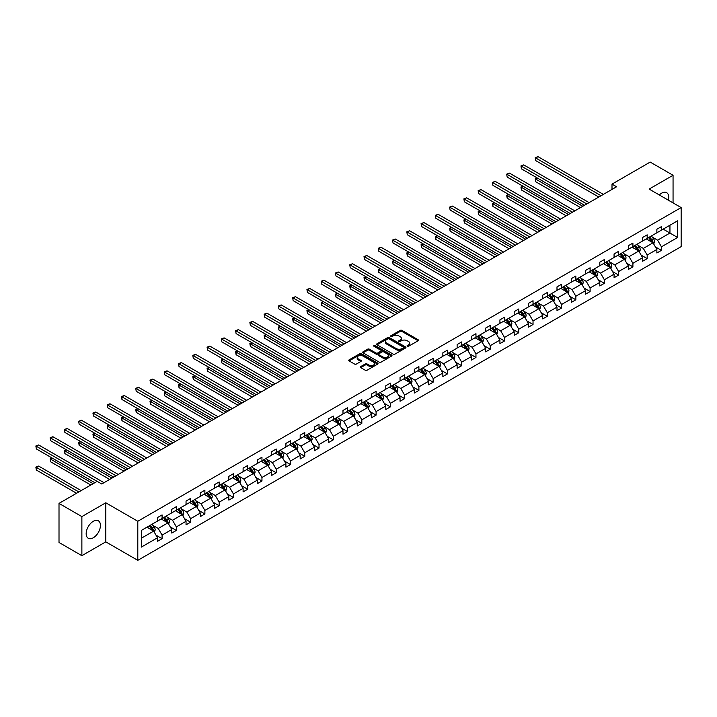 <?xml version="1.0" encoding="UTF-8"?>
<svg xmlns="http://www.w3.org/2000/svg" width="717" height="717" viewBox="0 0 717 717"><rect width="100%" height="100%" fill="white"/><g stroke="black" fill="none" stroke-linecap="round" stroke-linejoin="round"><path stroke-width="1.08" d="M407.301 346.266A0.887 0.511 0 0 0 408.565 346.266L418.101 340.763A1.273 0.735 0 0 0 418.468 340.243A1.273 0.735 0 0 0 418.101 339.724L401.941 330.394A1.273 0.735 0 0 0 400.149 330.394L390.604 335.906A0.887 0.511 0 0 0 391.867 336.632L393.095 335.915A4.06 2.348 0 0 1 398.84 335.915L400.194 336.694A4.06 2.348 0 0 1 401.377 338.352A4.06 2.348 0 0 1 400.194 340.01L398.957 340.727A0.887 0.511 0 0 0 400.211 341.453L401.448 340.736A4.06 2.348 0 0 1 407.193 340.736L408.538 341.516A4.06 2.348 0 0 1 409.73 343.174A4.06 2.348 0 0 1 408.538 344.832L407.301 345.54A0.887 0.511 0 0 0 407.301 346.266L407.301 345.54M93.3 537.768A10.092 5.826 120 0 0 99.896 528.877A10.092 5.826 120 0 0 98.346 520.793A10.092 5.826 120 0 0 93.3 521.295A10.092 5.826 120 0 0 86.712 530.186A10.092 5.826 120 0 0 88.263 538.27A10.092 5.826 120 0 0 93.3 537.768M668.369 200.195A10.092 5.826 120 0 0 666.667 192.676A10.092 5.826 120 0 0 661.621 193.178A10.092 5.826 120 0 0 659.308 194.961M360.732 366.575A1.273 0.735 0 0 0 360.364 367.095A1.273 0.735 0 0 0 360.732 367.615L365.267 370.232A1.273 0.735 0 0 0 367.068 370.232L377.662 364.111A1.273 0.735 0 0 0 378.029 363.591A1.273 0.735 0 0 0 377.662 363.08L361.502 353.75A1.273 0.735 0 0 0 359.701 353.75L349.107 359.862A1.273 0.735 0 0 0 348.74 360.382A1.273 0.735 0 0 0 349.107 360.902L354.583 364.057A1.273 0.735 0 0 0 356.385 364.057L360.911 361.44A1.273 0.735 0 0 0 361.287 360.929A1.273 0.735 0 0 0 360.911 360.409L358.195 358.841A3.397 1.963 0 0 1 357.2 357.451A3.397 1.963 0 0 1 359.298 355.641A3.397 1.963 0 0 1 362.999 356.062L373.638 362.21A3.397 1.963 0 0 1 374.632 363.591A3.397 1.963 0 0 1 372.535 365.401A3.397 1.963 0 0 1 368.834 364.98L367.068 363.958A1.273 0.735 0 0 0 365.267 363.958L360.732 366.575L360.732 367.615M105.784 502.787L81.872 516.598L59.009 503.397L59.009 542.473L81.872 555.675L105.784 541.864L137.798 560.344L137.798 521.268L105.784 502.787L105.784 541.864M673.057 202.893L673.057 175.28L649.136 189.091L681.15 207.571L137.798 521.268M673.057 175.28L650.194 162.078L612.004 184.126L612.004 189.405M59.009 503.397L97.189 481.349L101.76 483.993L616.584 186.761L612.004 184.126M393.185 354.108A1.273 0.735 0 0 0 394.986 354.108L405.58 347.996A1.273 0.735 0 0 0 405.947 347.476A1.273 0.735 0 0 0 405.58 346.956L389.421 337.626A1.273 0.735 0 0 0 387.619 337.626L377.025 343.748A1.273 0.735 0 0 0 376.658 344.259A1.273 0.735 0 0 0 377.025 344.778L393.185 354.108M374.283 346.463A0.887 0.511 0 0 1 375.188 346.589L375.188 345.531L391.616 355.014A1.273 0.735 0 0 1 391.993 355.533A1.273 0.735 0 0 1 391.616 356.053L381.023 362.166A1.273 0.735 0 0 1 379.23 362.166L363.071 352.836L367.606 350.246L367.606 349.188L363.071 351.805A1.273 0.735 0 0 0 362.694 352.325A1.273 0.735 0 0 0 363.071 352.836L363.071 351.805M367.606 350.246A1.273 0.735 0 0 1 369.398 350.246L369.398 349.188A1.273 0.735 0 0 0 367.606 349.188M369.398 349.188L375.95 352.97A1.273 0.735 0 0 0 377.751 352.97L380.754 351.231A1.273 0.735 0 0 0 381.13 350.712A1.273 0.735 0 0 0 380.754 350.192L373.933 346.257A0.887 0.511 0 0 1 375.188 345.531M81.872 516.598L81.872 555.675M141.321 530.428L157.507 521.089L157.507 517.549L162.078 514.905L162.078 518.445L171.775 512.843L171.775 509.312L176.346 506.668L176.346 510.208L186.044 504.607L186.044 501.075L190.614 498.432L190.614 501.972L200.312 496.37L200.312 492.839L204.883 490.195L204.883 493.735L214.58 488.134L214.58 484.602L219.151 481.958L219.151 485.499L228.848 479.897L228.848 476.357L233.419 473.722L233.419 477.262L243.108 471.661L243.108 468.12L247.688 465.485L247.688 469.026L257.376 463.424L257.376 459.884L261.956 457.249L261.956 460.78L271.644 455.187L271.644 451.647L276.224 449.012L276.224 452.544L285.913 446.951L285.913 443.411L290.484 440.776L290.484 444.307L300.181 438.714L300.181 435.174L304.752 432.53L304.752 436.07L314.449 430.478L314.449 426.938L319.02 424.294L319.02 427.834L328.718 422.241L328.718 418.701L333.288 416.057L333.288 419.597L342.986 414.005L342.986 410.465L347.557 407.821L347.557 411.361L357.254 405.759L357.254 402.228L361.825 399.584L361.825 403.124L371.523 397.523L371.523 393.992L376.093 391.348L376.093 394.888L385.791 389.286L385.791 385.755L390.362 383.111L390.362 386.651L400.05 381.05L400.05 377.518L404.63 374.874L404.63 378.415L414.318 372.813L414.318 369.273L418.898 366.638L418.898 370.178L428.587 364.577L428.587 361.036L433.158 358.401L433.158 361.942L442.855 356.34L442.855 352.8L447.426 350.165L447.426 353.696L457.123 348.103L457.123 344.563L461.694 341.928L461.694 345.46L471.392 339.867L471.392 336.327L475.963 333.692L475.963 337.223L485.66 331.63L485.66 328.09L490.231 325.446L490.231 328.986L499.928 323.394L499.928 319.854L504.499 317.21L504.499 320.75L514.197 315.157L514.197 311.617L518.767 308.973L518.767 312.513L528.465 306.921L528.465 303.381L533.036 300.737L533.036 304.277L542.724 298.675L542.724 295.144L547.304 292.5L547.304 296.04L556.992 290.439L556.992 286.908L561.572 284.264L561.572 287.804L571.261 282.202L571.261 278.671L575.841 276.027L575.841 279.567L585.529 273.966L585.529 270.434L590.1 267.791L590.1 271.331L599.797 265.729L599.797 262.189L604.368 259.554L604.368 263.094L614.066 257.493L614.066 253.952L618.637 251.317L618.637 254.858L628.334 249.256L628.334 245.716L632.905 243.081L632.905 246.612L642.602 241.02L642.602 237.479L647.173 234.844L647.173 238.376L656.871 232.783L656.871 229.243L661.441 226.608L661.441 230.139L677.628 220.791L677.628 237.479L661.441 246.827L661.441 250.367L656.871 253.002L656.871 249.471L647.173 255.064L647.173 258.604L642.602 261.239L642.602 257.708L632.905 263.3L632.905 266.841L628.334 269.475L628.334 265.944L618.637 271.537L618.637 275.077L614.066 277.721L614.066 274.181L604.368 279.773L604.368 283.314L599.797 285.958L599.797 282.417L590.1 288.01L590.1 291.55L585.529 294.194L585.529 290.654L575.841 296.246L575.841 299.787L571.261 302.431L571.261 298.89L561.572 304.492L561.572 308.023L556.992 310.667L556.992 307.127L547.304 312.729L547.304 316.26L542.724 318.904L542.724 315.363L533.036 320.965L533.036 324.496L528.465 327.14L528.465 323.6L518.767 329.202L518.767 332.742L514.197 335.377L514.197 331.837L504.499 337.438L504.499 340.978L499.928 343.613L499.928 340.073L490.231 345.675L490.231 349.215L485.66 351.85L485.66 348.319L475.963 353.911L475.963 357.451L471.392 360.086L471.392 356.555L461.694 362.148L461.694 365.688L457.123 368.323L457.123 364.792L447.426 370.384L447.426 373.924L442.855 376.568L442.855 373.028L433.158 378.621L433.158 382.161L428.587 384.805L428.587 381.265L418.898 386.857L418.898 390.398L414.318 393.041L414.318 389.501L404.63 395.094L404.63 398.634L400.05 401.278L400.05 397.738L390.362 403.33L390.362 406.871L385.791 409.515L385.791 405.974L376.093 411.576L376.093 415.107L371.523 417.751L371.523 414.211L361.825 419.812L361.825 423.344L357.254 425.988L357.254 422.447L347.557 428.049L347.557 431.58L342.986 434.224L342.986 430.684L333.288 436.286L333.288 439.826L328.718 442.461L328.718 438.921L319.02 444.522L319.02 448.062L314.449 450.697L314.449 447.157L304.752 452.759L304.752 456.299L300.181 458.934L300.181 455.403L290.484 460.995L290.484 464.535L285.913 467.17L285.913 463.639L276.224 469.232L276.224 472.772L271.644 475.407L271.644 471.876L261.956 477.468L261.956 481.008L257.376 483.652L257.376 480.112L247.688 485.705L247.688 489.245L243.108 491.889L243.108 488.349L233.419 493.941L233.419 497.481L228.848 500.125L228.848 496.585L219.151 502.178L219.151 505.718L214.58 508.362L214.58 504.822L204.883 510.423L204.883 513.955L200.312 516.598L200.312 513.058L190.614 518.66L190.614 522.191L186.044 524.835L186.044 521.295L176.346 526.896L176.346 530.428L171.775 533.072L171.775 529.531L162.078 535.133L162.078 538.664L157.507 541.308L157.507 537.768L141.321 547.116L141.321 530.428M137.798 560.344L681.15 246.639L681.15 207.571M161.164 518.974L167.93 522.881L158.242 528.474L152.945 525.418M158.242 528.474L162.078 535.133M167.93 522.881L171.775 529.531M157.507 520.237L158.242 520.659L162.078 518.445M175.432 510.737L182.199 514.645L172.51 520.237L167.213 517.181M172.51 520.237L176.346 526.896M182.199 514.645L186.044 521.295M171.775 512.001L172.51 512.422L176.346 510.208M189.7 502.5L196.467 506.408L186.77 512.001L181.482 508.945M186.77 512.001L190.614 518.66M196.467 506.408L200.312 513.058M186.044 503.764L186.77 504.185L190.614 501.972M203.969 494.264L210.735 498.172L201.038 503.764L195.75 500.708M201.038 503.764L204.883 510.423M210.735 498.172L214.58 504.822M200.312 495.528L201.038 495.949L204.883 493.735M218.237 486.027L225.004 489.935L215.306 495.528L210.018 492.471M215.306 495.528L219.151 502.178M225.004 489.935L228.848 496.585M214.58 487.291L215.306 487.712L219.151 485.499M232.505 477.791L239.272 481.699L229.574 487.291L224.287 484.235M229.574 487.291L233.419 493.941M239.272 481.699L243.108 488.349M228.848 479.055L229.574 479.476L233.419 477.262M246.773 469.545L253.54 473.453L243.843 479.055L238.546 475.998M243.843 479.055L247.688 485.705M253.54 473.453L257.376 480.112M243.108 470.818L243.843 471.239L247.688 469.026M261.042 461.309L267.808 465.216L258.111 470.818L252.814 467.762M258.111 470.818L261.956 477.468M267.808 465.216L271.644 471.876M257.376 462.582L258.111 463.003L261.956 460.78M275.301 453.072L282.077 456.98L272.379 462.582L267.082 459.525M272.379 462.582L276.224 469.232M282.077 456.98L285.913 463.639M271.644 454.345L272.379 454.766L276.224 452.544M289.569 444.836L296.345 448.743L286.648 454.345L281.351 451.289M286.648 454.345L290.484 460.995M296.345 448.743L300.181 455.403M285.913 446.108L286.648 446.53L290.484 444.307M303.838 436.599L310.604 440.507L300.916 446.108L295.619 443.052M300.916 446.108L304.752 452.759M310.604 440.507L314.449 447.157M300.181 437.872L300.916 438.293L304.752 436.07M318.106 428.363L324.873 432.27L315.184 437.872L309.887 434.816M315.184 437.872L319.02 444.522M324.873 432.27L328.718 438.921M314.449 429.626L315.184 430.057L319.02 427.834M332.374 420.126L339.141 424.034L329.453 429.626L324.156 426.57M329.453 429.626L333.288 436.286M339.141 424.034L342.986 430.684M328.718 421.39L329.453 421.82L333.288 419.597M346.643 411.89L353.409 415.797L343.712 421.39L338.424 418.334M343.712 421.39L347.557 428.049M353.409 415.797L357.254 422.447M342.986 413.153L343.712 413.575L347.557 411.361M360.911 403.653L367.678 407.561L357.98 413.153L352.692 410.097M357.98 413.153L361.825 419.812M367.678 407.561L371.523 414.211M357.254 404.917L357.98 405.338L361.825 403.124M375.179 395.417L381.946 399.324L372.248 404.917L366.961 401.861M372.248 404.917L376.093 411.576M381.946 399.324L385.791 405.974M371.523 396.68L372.248 397.101L376.093 394.888M389.448 387.18L396.214 391.088L386.517 396.68L381.229 393.624M386.517 396.68L390.362 403.33M396.214 391.088L400.05 397.738M385.791 388.444L386.517 388.865L390.362 386.651M403.716 378.943L410.483 382.851L400.785 388.444L395.488 385.387M400.785 388.444L404.63 395.094M410.483 382.851L414.318 389.501M400.05 380.207L400.785 380.628L404.63 378.415M417.975 370.707L424.751 374.615L415.053 380.207L409.757 377.151M415.053 380.207L418.898 386.857M424.751 374.615L428.587 381.265M414.318 371.971L415.053 372.392L418.898 370.178M432.243 362.461L439.019 366.369L429.322 371.971L424.025 368.914M429.322 371.971L433.158 378.621M439.019 366.369L442.855 373.028M428.587 363.734L429.322 364.155L433.158 361.942M446.512 354.225L453.278 358.133L443.59 363.734L438.293 360.678M443.59 363.734L447.426 370.384M453.278 358.133L457.123 364.792M442.855 355.498L443.59 355.919L447.426 353.696M460.78 345.988L467.547 349.896L457.858 355.498L452.561 352.441M457.858 355.498L461.694 362.148M467.547 349.896L471.392 356.555M457.123 347.261L457.858 347.682L461.694 345.46M475.048 337.752L481.815 341.659L472.127 347.261L466.83 344.205M472.127 347.261L475.963 353.911M481.815 341.659L485.66 348.319M471.392 339.024L472.127 339.446L475.963 337.223M489.317 329.515L496.083 333.423L486.386 339.024L481.098 335.968M486.386 339.024L490.231 345.675M496.083 333.423L499.928 340.073M485.66 330.788L486.386 331.209L490.231 328.986M503.585 321.279L510.352 325.186L500.654 330.788L495.366 327.732M500.654 330.788L504.499 337.438M510.352 325.186L514.197 331.837M499.928 322.542L500.654 322.973L504.499 320.75M517.853 313.042L524.62 316.95L514.923 322.542L509.635 319.486M514.923 322.542L518.767 329.202M524.62 316.95L528.465 323.6M514.197 314.306L514.923 314.736L518.767 312.513M532.122 304.806L538.888 308.713L529.191 314.306L523.903 311.25M529.191 314.306L533.036 320.965M538.888 308.713L542.724 315.363M528.465 306.069L529.191 306.491L533.036 304.277M546.39 296.569L553.157 300.477L543.459 306.069L538.162 303.013M543.459 306.069L547.304 312.729M553.157 300.477L556.992 307.127M542.724 297.833L543.459 298.254L547.304 296.04M560.658 288.333L567.425 292.24L557.727 297.833L552.431 294.777M557.727 297.833L561.572 304.492M567.425 292.24L571.261 298.89M556.992 289.596L557.727 290.018L561.572 287.804M574.917 280.096L581.693 284.004L571.996 289.596L566.699 286.54M571.996 289.596L575.841 296.246M581.693 284.004L585.529 290.654M571.261 281.36L571.996 281.781L575.841 279.567M589.186 271.86L595.952 275.767L586.264 281.36L580.967 278.304M586.264 281.36L590.1 288.01M595.952 275.767L599.797 282.417M585.529 273.123L586.264 273.544L590.1 271.331M603.454 263.623L610.221 267.522L600.532 273.123L595.235 270.067M600.532 273.123L604.368 279.773M610.221 267.522L614.066 274.181M599.797 264.887L600.532 265.308L604.368 263.094M617.722 255.377L624.489 259.285L614.801 264.887L609.504 261.83M614.801 264.887L618.637 271.537M624.489 259.285L628.334 265.944M614.066 256.65L614.801 257.071L618.637 254.858M631.991 247.141L638.757 251.049L629.069 256.65L623.772 253.594M629.069 256.65L632.905 263.3M638.757 251.049L642.602 257.708M628.334 248.414L629.069 248.835L632.905 246.612M646.259 238.904L653.026 242.812L643.328 248.414L638.04 245.357M643.328 248.414L647.173 255.064M653.026 242.812L656.871 249.471M642.602 240.177L643.328 240.598L647.173 238.376M663.18 229.135L669.947 233.043L657.597 240.177L652.309 237.121M657.597 240.177L661.441 246.827M677.628 237.479L669.947 233.043L669.947 225.228L677.628 220.791M656.871 231.941L657.597 232.362L661.441 230.139M141.321 538.243L153.662 531.118L146.895 527.21M153.662 531.118L157.507 537.768M655.356 246.854L661.441 250.367M641.088 255.091L647.173 258.604M626.828 263.327L632.905 266.841M612.56 271.564L618.637 275.077M598.292 279.8L604.368 283.314M584.023 288.037L590.1 291.55M569.755 296.273L575.841 299.787M555.487 304.519L561.572 308.023M541.218 312.755L547.304 316.26M526.95 320.992L533.036 324.496M512.682 329.228L518.767 332.742M498.414 337.465L504.499 340.978M484.145 345.702L490.231 349.215M469.886 353.938L475.963 357.451M455.618 362.175L461.694 365.688M441.349 370.411L447.426 373.924M427.081 378.648L433.158 382.161M412.813 386.884L418.898 390.398M398.544 395.121L404.63 398.634M384.276 403.357L390.362 406.871M370.008 411.603L376.093 415.107M355.74 419.839L361.825 423.344M341.471 428.076L347.557 431.58M327.212 436.312L333.288 439.826M312.944 444.549L319.02 448.062M298.675 452.786L304.752 456.299M284.407 461.022L290.484 464.535M270.139 469.259L276.224 472.772M255.87 477.495L261.956 481.008M241.602 485.732L247.688 489.245M227.334 493.968L233.419 497.481M213.066 502.205L219.151 505.718M198.797 510.441L204.883 513.955M184.529 518.687L190.614 522.191M170.27 526.923L176.346 530.428M156.001 535.16L162.078 538.664M407.659 346.392L408.538 345.89A4.06 2.348 0 0 0 409.73 344.232L409.73 343.174M401.377 338.352L401.377 339.41A4.06 2.348 0 0 1 400.194 341.068L399.315 341.579M418.101 339.724L418.101 340.763L401.941 331.451A1.273 0.735 0 0 0 400.149 331.451L390.962 336.757M405.562 348.005L389.421 338.684A1.273 0.735 0 0 0 387.619 338.684L377.043 344.787M403.33 347.835A0.887 0.511 0 0 0 403.33 347.109L389.152 338.926A0.887 0.511 0 0 0 387.888 338.926L386.588 339.679A4.06 2.348 0 0 0 385.396 341.337A4.06 2.348 0 0 0 386.588 342.995L396.286 348.587A4.06 2.348 0 0 0 402.031 348.587L403.33 347.835L403.33 348.892A0.887 0.511 0 0 0 403.59 348.534L403.59 347.476M385.396 341.337L385.396 342.385A4.06 2.348 0 0 0 386.588 344.043L386.588 342.995M403.33 348.892L402.031 349.645A4.06 2.348 0 0 1 396.286 349.645L386.588 344.043M369.398 350.246L375.95 354.028A1.273 0.735 0 0 0 377.751 354.028L380.754 352.289A1.273 0.735 0 0 0 381.13 351.769L381.13 350.712M375.188 346.589L391.599 356.062M382.753 356.896A3.397 1.963 0 0 0 386.454 357.317A3.397 1.963 0 0 0 388.551 355.507A3.397 1.963 0 0 0 387.556 354.126L383.81 351.957A1.273 0.735 0 0 0 382.009 351.957L379.006 353.696A1.273 0.735 0 0 0 378.63 354.216A1.273 0.735 0 0 0 379.006 354.727L382.753 356.896L382.753 357.953A3.397 1.963 0 0 0 386.454 358.375A3.397 1.963 0 0 0 388.551 356.564L388.551 355.507M378.63 354.216L378.63 355.265A1.273 0.735 0 0 0 379.006 355.784L379.006 354.727M382.753 357.953L379.006 355.784M374.632 363.591L374.632 364.648A3.397 1.963 0 0 1 372.535 366.459A3.397 1.963 0 0 1 368.834 366.037L367.068 365.016A1.273 0.735 0 0 0 365.267 365.016L360.75 367.624M357.2 357.451L357.2 358.509A3.397 1.963 0 0 0 358.195 359.898L358.195 358.841M360.911 360.409L360.911 361.44L358.195 359.898M377.644 364.119L361.502 354.798A1.273 0.735 0 0 0 359.701 354.798L349.125 360.911M653.725 244.022L654.558 241.593A3.424 1.981 -120 0 0 653.465 238.671L651.412 235.929M647.729 239.756L646.842 238.573M537.454 178.094L535.716 179.098L535.716 181.742L580.501 207.598M652.524 242.525L652.712 241.737A3.424 1.981 -120 0 0 651.735 239.675L649.674 236.933M648.822 237.426L651.081 240.446A1.748 1.004 60 0 1 651.394 240.975L652.712 241.737M648.58 237.569L650.633 240.312A3.424 1.981 60 0 1 651.484 241.925M535.716 181.742L535.214 178.811L582.787 206.272M535.214 178.811L537.248 177.977M601.079 195.714L535.716 157.973L538.001 156.656L603.364 194.397M598.794 197.032L535.716 160.617L535.214 157.686L538.001 156.656M535.716 160.617L535.214 157.686M639.456 252.259L640.299 249.83A3.424 1.981 -120 0 0 639.206 246.908L637.144 244.165M633.469 247.992L632.573 246.809M523.186 186.33L521.447 187.334L521.447 189.978L566.233 215.835M638.255 250.762L638.444 249.973A3.424 1.981 -120 0 0 637.467 247.912L635.414 245.169M634.554 245.662L636.813 248.682A1.748 1.004 60 0 1 637.126 249.211L638.444 249.973M634.312 245.806L636.364 248.548A3.424 1.981 60 0 1 637.225 250.161M521.447 189.978L520.945 187.047L568.518 214.508M520.945 187.047L522.98 186.214M625.188 260.495L626.031 258.066A3.424 1.981 -120 0 0 624.937 255.144L622.885 252.402M619.201 256.229L618.305 255.046M508.918 194.567L507.179 195.571L507.179 198.215L551.965 224.071M623.987 258.998L624.175 258.21A3.424 1.981 -120 0 0 623.198 256.148L621.146 253.406M620.286 253.899L622.544 256.919A1.748 1.004 60 0 1 622.858 257.448L624.175 258.21M620.044 254.042L622.096 256.785A3.424 1.981 60 0 1 622.956 258.398M507.179 198.215L506.677 195.284L554.25 222.745M506.677 195.284L508.712 194.45M586.811 203.951L521.447 166.21L523.733 164.892L589.096 202.633M584.525 205.268L521.447 168.853L520.945 165.923L523.733 164.892M521.447 168.853L520.945 165.923M572.542 212.187L507.179 174.446L509.464 173.129L574.828 210.87M570.257 213.505L507.179 177.09L506.677 174.159L509.464 173.129M507.179 177.09L506.677 174.159M610.92 268.732L611.762 266.303A3.424 1.981 -120 0 0 610.669 263.381L608.616 260.638M604.933 264.465L604.037 263.282M494.649 202.803L492.911 203.807L492.911 206.451L537.696 232.308M609.719 267.235L609.907 266.446A3.424 1.981 -120 0 0 608.93 264.385L606.878 261.642M606.017 262.144L608.276 265.156A1.748 1.004 60 0 1 608.59 265.684L609.907 266.446M605.775 262.279L607.828 265.021A3.424 1.981 60 0 1 608.688 266.634M492.911 206.451L492.409 203.52L539.982 230.991M492.409 203.52L494.452 202.687M558.274 220.424L492.911 182.692L495.196 181.365L560.56 219.106M555.989 221.75L492.911 185.327L492.409 182.396L495.196 181.365M492.911 185.327L492.409 182.396M596.652 276.968L597.494 274.539A3.424 1.981 -120 0 0 596.401 271.618L594.348 268.875M590.665 272.711L589.777 271.519M480.381 211.04L478.642 212.044L478.642 214.688L523.428 240.545M595.451 275.471L595.639 274.683A3.424 1.981 -120 0 0 594.662 272.621L592.609 269.879M591.749 270.381L594.008 273.392A1.748 1.004 60 0 1 594.33 273.921L595.639 274.683M591.507 270.515L593.568 273.258A3.424 1.981 60 0 1 594.42 274.871M478.642 214.688L478.14 211.757L525.713 239.227M478.14 211.757L480.184 210.923M544.006 228.66L478.642 190.928L480.928 189.602L546.291 227.343M541.72 229.987L478.642 193.563L478.14 190.632L480.928 189.602M478.642 193.563L478.14 190.632M582.383 285.205L583.226 282.776A3.424 1.981 -120 0 0 582.132 279.854L580.08 277.112M576.396 280.947L575.509 279.755M466.113 219.277L464.374 220.28L464.374 222.924L509.16 248.781M581.182 283.708L581.379 282.919A3.424 1.981 -120 0 0 580.394 280.858L578.341 278.115M577.481 278.617L579.739 281.629A1.748 1.004 60 0 1 580.062 282.157L581.379 282.919M577.239 278.752L579.3 281.494A3.424 1.981 60 0 1 580.152 283.116M464.374 222.924L463.872 219.994L511.445 247.464M463.872 219.994L465.916 219.16M529.738 236.897L464.374 199.165L466.659 197.838L532.032 235.579M527.452 238.223L464.374 201.8L463.872 198.869L466.659 197.838M464.374 201.8L463.872 198.869M568.115 293.441L568.957 291.012A3.424 1.981 -120 0 0 567.864 288.091L565.812 285.357M562.128 289.184L561.241 287.992M451.844 227.513L450.106 228.517L450.106 231.161L494.891 257.018M566.914 291.944L567.111 291.156A3.424 1.981 -120 0 0 566.125 289.094L564.073 286.352M563.212 286.854L565.471 289.865A1.748 1.004 60 0 1 565.794 290.403L567.111 291.156M562.979 286.988L565.032 289.731A3.424 1.981 60 0 1 565.883 291.353M450.106 231.161L449.604 228.23L497.186 255.7M449.604 228.23L451.647 227.406M515.478 245.133L450.106 207.401L452.391 206.084L517.764 243.816M513.184 246.46L450.106 210.036L449.604 207.105L452.391 206.084M450.106 210.036L449.604 207.105M553.847 301.678L554.689 299.249A3.424 1.981 -120 0 0 553.596 296.327L551.543 293.594M547.86 297.421L546.972 296.229M437.576 235.759L435.837 236.762L435.837 239.397L480.632 265.254M552.646 300.181L552.843 299.392A3.424 1.981 -120 0 0 551.857 297.331L549.805 294.597M548.944 295.09L551.203 298.102A1.748 1.004 60 0 1 551.525 298.639L552.843 299.392M548.711 295.225L550.764 297.967A3.424 1.981 60 0 1 551.615 299.589M435.837 239.397L435.336 236.467L482.917 263.937M435.336 236.467L437.379 235.642M501.21 253.379L435.837 215.638L438.132 214.32L503.495 252.052M498.915 254.696L435.837 218.273L435.336 215.342L438.132 214.32M435.837 218.273L435.336 215.342M539.578 309.914L540.421 307.485A3.424 1.981 -120 0 0 539.327 304.573L537.275 301.83M533.591 305.657L532.704 304.465M423.308 243.995L421.578 244.999L421.578 247.634L466.364 273.491M538.377 308.418L538.575 307.629A3.424 1.981 -120 0 0 537.589 305.567L535.536 302.834M534.676 303.327L536.943 306.347A1.748 1.004 60 0 1 537.257 306.876L538.575 307.629M534.443 303.461L536.495 306.204A3.424 1.981 60 0 1 537.347 307.826M421.578 247.634L421.067 244.703L468.649 272.173M421.067 244.703L423.111 243.879M486.942 261.615L421.578 223.874L423.864 222.557L489.227 260.289M484.656 262.933L421.578 226.518L421.578 223.874L421.067 223.587L423.864 222.557M421.578 226.518L421.067 223.587M525.319 318.151L526.153 315.722A3.424 1.981 -120 0 0 525.059 312.809L523.007 310.067M519.323 313.894L518.436 312.702M409.048 252.232L407.31 253.235L407.31 255.87L452.095 281.727M524.118 316.654L524.306 315.874A3.424 1.981 -120 0 0 523.32 313.813L521.268 311.07M520.417 311.563L522.675 314.584A1.748 1.004 60 0 1 522.989 315.113L524.306 315.874M520.175 311.698L522.227 314.44A3.424 1.981 60 0 1 523.078 316.063M407.31 255.87L406.808 252.94L454.381 280.41M406.808 252.94L408.842 252.115M511.051 326.387L511.884 323.959A3.424 1.981 -120 0 0 510.791 321.046L508.738 318.303M505.055 322.13L504.168 320.938M394.78 260.468L393.041 261.472L393.041 264.107L437.827 289.964M509.85 324.891L510.038 324.111A3.424 1.981 -120 0 0 509.061 322.05L507 319.307M506.148 319.8L508.407 322.82A1.748 1.004 60 0 1 508.72 323.349L510.038 324.111M505.906 319.934L507.959 322.677A3.424 1.981 60 0 1 508.81 324.299M393.041 264.107L392.54 261.176L440.113 288.646M392.54 261.176L394.574 260.352M496.782 334.624L497.625 332.195A3.424 1.981 -120 0 0 496.531 329.282L494.47 326.54M490.795 330.367L489.899 329.184M380.512 268.705L378.773 269.709L378.773 272.343L423.559 298.2M495.581 333.136L495.77 332.347A3.424 1.981 -120 0 0 494.793 330.286L492.74 327.544M491.88 328.036L494.138 331.057A1.748 1.004 60 0 1 494.452 331.586L495.77 332.347M491.638 328.18L493.69 330.913A3.424 1.981 60 0 1 494.542 332.536M378.773 272.343L378.271 269.413L425.844 296.883M378.271 269.413L380.306 268.588M482.514 342.869L483.357 340.432A3.424 1.981 -120 0 0 482.263 337.519L480.211 334.776M476.527 338.603L475.631 337.42M366.244 276.941L364.505 277.945L364.505 280.58L409.29 306.446M481.313 341.373L481.501 340.584A3.424 1.981 -120 0 0 480.524 338.523L478.472 335.78M477.612 336.273L479.87 339.293A1.748 1.004 60 0 1 480.184 339.822L481.501 340.584M477.37 336.416L479.422 339.15A3.424 1.981 60 0 1 480.282 340.772M364.505 280.58L364.003 277.649L411.576 305.119M364.003 277.649L366.037 276.825M468.246 351.106L469.088 348.677A3.424 1.981 -120 0 0 467.995 345.755L465.942 343.013M462.259 346.84L461.363 345.657M351.975 285.178L350.237 286.182L350.237 288.826L395.022 314.682M467.045 349.609L467.233 348.82A3.424 1.981 -120 0 0 466.256 346.759L464.204 344.017M463.343 344.51L465.602 347.53A1.748 1.004 60 0 1 465.916 348.059L467.233 348.82M463.101 344.653L465.154 347.395A3.424 1.981 60 0 1 466.014 349.009M350.237 288.826L349.735 285.895L397.308 313.356M349.735 285.895L351.769 285.061M453.978 359.342L454.82 356.914A3.424 1.981 -120 0 0 453.727 353.992L451.674 351.249M447.991 355.076L447.094 353.893M337.707 293.414L335.968 294.418L335.968 297.062L380.754 322.919M452.777 357.846L452.965 357.057A3.424 1.981 -120 0 0 451.988 354.996L449.935 352.253M449.075 352.746L451.334 355.766A1.748 1.004 60 0 1 451.656 356.295L452.965 357.057M448.833 352.889L450.885 355.632A3.424 1.981 60 0 1 451.746 357.245M335.968 297.062L335.466 294.131L383.039 321.592M335.466 294.131L337.51 293.298M439.709 367.579L440.552 365.15A3.424 1.981 -120 0 0 439.458 362.228L437.406 359.486M433.722 363.313L432.835 362.13M323.439 301.651L321.7 302.655L321.7 305.299L366.486 331.155M438.508 366.082L438.696 365.294A3.424 1.981 -120 0 0 437.72 363.232L435.667 360.49M434.807 360.983L437.065 364.003A1.748 1.004 60 0 1 437.388 364.532L438.696 365.294M434.565 361.126L436.626 363.869A3.424 1.981 60 0 1 437.478 365.482M321.7 305.299L321.198 302.368L368.771 329.829M321.198 302.368L323.242 301.534M425.441 375.816L426.283 373.387A3.424 1.981 -120 0 0 425.19 370.465L423.138 367.722M419.454 371.558L418.567 370.366M309.17 309.887L307.432 310.891L307.432 313.535L352.217 339.392M424.24 374.319L424.437 373.53A3.424 1.981 -120 0 0 423.451 371.469L421.399 368.726M420.538 369.228L422.797 372.24A1.748 1.004 60 0 1 423.12 372.768L424.437 373.53M420.305 369.363L422.358 372.105A3.424 1.981 60 0 1 423.209 373.718M307.432 313.535L306.93 310.604L354.512 338.074M306.93 310.604L308.973 309.771M411.173 384.052L412.015 381.623A3.424 1.981 -120 0 0 410.922 378.701L408.869 375.959M405.186 379.795L404.298 378.603M294.902 318.124L293.163 319.128L293.163 321.772L337.958 347.628M409.972 382.555L410.169 381.767A3.424 1.981 -120 0 0 409.183 379.705L407.131 376.963M406.27 377.465L408.529 380.476A1.748 1.004 60 0 1 408.851 381.005L410.169 381.767M406.037 377.599L408.09 380.342A3.424 1.981 60 0 1 408.941 381.955M293.163 321.772L292.661 318.841L340.243 346.311M292.661 318.841L294.705 318.007M396.904 392.289L397.747 389.86A3.424 1.981 -120 0 0 396.653 386.938L394.601 384.195M390.917 388.031L390.03 386.839M280.634 326.36L278.895 327.364L278.895 330.008L323.69 355.865M395.703 390.792L395.901 390.003A3.424 1.981 -120 0 0 394.915 387.942L392.862 385.199M392.002 385.701L394.269 388.713A1.748 1.004 60 0 1 394.583 389.241L395.901 390.003M391.769 385.836L393.821 388.578A3.424 1.981 60 0 1 394.673 390.2M278.895 330.008L278.393 327.077L325.975 354.548M278.393 327.077L280.437 326.244M472.673 269.852L407.31 232.111L409.595 230.793L474.959 268.525M470.388 271.169L407.31 234.755L406.808 231.824L409.595 230.793M407.31 234.755L406.808 231.824M458.405 278.088L393.041 240.347L395.327 239.03L460.69 276.762M456.12 279.406L393.041 242.991L392.54 240.061L395.327 239.03M393.041 242.991L392.54 240.061M444.137 286.325L378.773 248.584L381.059 247.266L446.422 285.007M441.851 287.642L378.773 251.228L378.271 248.297L381.059 247.266M378.773 251.228L378.271 248.297M429.868 294.562L364.505 256.82L366.79 255.503L432.154 293.244M427.583 295.879L364.505 259.464L364.003 256.534L366.79 255.503M364.505 259.464L364.003 256.534M415.6 302.798L350.237 265.057L352.522 263.739L417.886 301.481M413.315 304.116L350.237 267.701L349.735 264.77L352.522 263.739M350.237 267.701L349.735 264.77M401.332 311.035L335.968 273.294L338.254 271.976L403.617 309.717M399.046 312.352L335.968 275.937L335.466 273.007L338.254 271.976M335.968 275.937L335.466 273.007M387.063 319.271L321.7 281.53L323.985 280.213L389.349 317.954M384.778 320.589L321.7 284.174L321.198 281.243L323.985 280.213M321.7 284.174L321.198 281.243M372.795 327.508L307.432 289.776L309.717 288.449L375.09 326.19M370.51 328.834L307.432 292.411L306.93 289.48L309.717 288.449M307.432 292.411L306.93 289.48M358.536 335.744L293.163 298.012L295.458 296.686L360.821 334.427M356.241 337.071L293.163 300.647L292.661 297.716L295.458 296.686M293.163 300.647L292.661 297.716M344.268 343.981L278.895 306.249L281.189 304.922L346.553 342.663M341.982 345.307L278.895 308.884L278.393 305.953L281.189 304.922M278.895 308.884L278.393 305.953M382.636 400.525L383.478 398.096A3.424 1.981 -120 0 0 382.385 395.175L380.333 392.441M376.649 396.268L375.762 395.076M266.374 334.597L264.636 335.601L264.636 338.245L309.421 364.102M381.435 399.028L381.632 398.24A3.424 1.981 -120 0 0 380.646 396.178L378.594 393.436M377.734 393.938L380.001 396.949A1.748 1.004 60 0 1 380.315 397.487L381.632 398.24M377.5 394.072L379.553 396.815A3.424 1.981 60 0 1 380.404 398.437M264.636 338.245L264.125 335.314L311.707 362.784M264.125 335.314L266.168 334.489M329.999 352.217L264.636 314.485L266.921 313.168L332.285 350.9M327.714 353.544L264.636 317.12L264.636 314.485L264.125 314.189L266.921 313.168M264.636 317.12L264.125 314.189M368.377 408.762L369.21 406.333A3.424 1.981 -120 0 0 368.117 403.411L366.064 400.678M362.381 404.505L361.493 403.312M252.106 342.843L250.367 343.846L250.367 346.481L295.153 372.338M367.176 407.265L367.364 406.476A3.424 1.981 -120 0 0 366.378 404.415L364.326 401.681M363.474 402.174L365.733 405.186A1.748 1.004 60 0 1 366.046 405.723L367.364 406.476M363.232 402.309L365.285 405.051A3.424 1.981 60 0 1 366.136 406.673M250.367 346.481L249.866 343.551L297.438 371.021M249.866 343.551L251.9 342.726M315.731 360.463L250.367 322.722L252.653 321.404L318.016 359.136M313.446 361.78L250.367 325.357L249.866 322.426L252.653 321.404M250.367 325.357L249.866 322.426M354.108 416.998L354.951 414.569A3.424 1.981 -120 0 0 353.848 411.657L351.796 408.914M348.112 412.741L347.225 411.549M237.838 351.079L236.099 352.083L236.099 354.718L280.885 380.575M352.907 415.502L353.096 414.713A3.424 1.981 -120 0 0 352.119 412.651L350.057 409.918M349.206 410.411L351.464 413.431A1.748 1.004 60 0 1 351.778 413.96L353.096 414.713M348.964 410.545L351.016 413.288A3.424 1.981 60 0 1 351.868 414.91M236.099 354.718L235.597 351.787L283.17 379.257M235.597 351.787L237.632 350.963M301.463 368.699L236.099 330.958L238.385 329.641L303.748 367.373M299.177 370.017L236.099 333.602L235.597 330.671L238.385 329.641M236.099 333.602L235.597 330.671M339.84 425.235L340.683 422.806A3.424 1.981 -120 0 0 339.589 419.893L337.528 417.151M333.853 420.978L332.957 419.786M223.57 359.316L221.831 360.319L221.831 362.954L266.616 388.811M338.639 423.738L338.827 422.958A3.424 1.981 -120 0 0 337.85 420.897L335.798 418.154M334.938 418.647L337.196 421.668A1.748 1.004 60 0 1 337.51 422.196L338.827 422.958M334.696 418.782L336.748 421.524A3.424 1.981 60 0 1 337.608 423.147M221.831 362.954L221.329 360.024L268.902 387.494M221.329 360.024L223.363 359.199M287.194 376.936L221.831 339.195L224.116 337.877L289.48 375.609M284.909 378.253L221.831 341.839L221.329 338.908L224.116 337.877M221.831 341.839L221.329 338.908M325.572 433.471L326.414 431.042A3.424 1.981 -120 0 0 325.321 428.13L323.268 425.387M319.585 429.214L318.689 428.022M209.301 367.552L207.563 368.556L207.563 371.191L252.348 397.048M324.371 431.975L324.559 431.195A3.424 1.981 -120 0 0 323.582 429.133L321.53 426.391M320.669 426.884L322.928 429.904A1.748 1.004 60 0 1 323.242 430.433L324.559 431.195M320.427 427.018L322.48 429.761A3.424 1.981 60 0 1 323.34 431.383M207.563 371.191L207.061 368.26L254.634 395.73M207.061 368.26L209.095 367.436M272.926 385.172L207.563 347.431L209.848 346.114L275.211 383.846M270.641 386.49L207.563 350.075L207.061 347.145L209.848 346.114M207.563 350.075L207.061 347.145M311.303 441.708L312.146 439.279A3.424 1.981 -120 0 0 311.053 436.366L309 433.624M305.317 437.451L304.42 436.268M195.033 375.789L193.294 376.792L193.294 379.427L238.08 405.284M310.103 440.22L310.291 439.431A3.424 1.981 -120 0 0 309.314 437.37L307.261 434.627M306.401 435.12L308.66 438.141A1.748 1.004 60 0 1 308.982 438.67L310.291 439.431M306.159 435.264L308.211 437.997A3.424 1.981 60 0 1 309.072 439.62M193.294 379.427L192.792 376.497L240.365 403.967M192.792 376.497L194.836 375.672M258.658 393.409L193.294 355.668L195.58 354.35L260.943 392.091M256.372 394.726L193.294 358.312L192.792 355.381L195.58 354.35M193.294 358.312L192.792 355.381M297.035 449.953L297.878 447.516A3.424 1.981 -120 0 0 296.784 444.603L294.732 441.86M291.048 445.687L290.161 444.504M180.765 384.025L179.026 385.029L179.026 387.664L223.812 413.53M295.834 448.457L296.022 447.668A3.424 1.981 -120 0 0 295.046 445.607L292.993 442.864M292.133 443.357L294.391 446.377A1.748 1.004 60 0 1 294.714 446.906L296.022 447.668M291.891 443.5L293.952 446.234A3.424 1.981 60 0 1 294.804 447.856M179.026 387.664L178.524 384.742L226.097 412.203M178.524 384.742L180.567 383.909M244.389 401.645L179.026 363.904L181.311 362.587L246.675 400.328M242.104 402.963L179.026 366.548L178.524 363.618L181.311 362.587M179.026 366.548L178.524 363.618M282.767 458.19L283.609 455.761A3.424 1.981 -120 0 0 282.516 452.839L280.464 450.097M276.78 453.924L275.893 452.741M166.496 392.262L164.758 393.266L164.758 395.909L209.543 421.766M281.566 456.693L281.763 455.904A3.424 1.981 -120 0 0 280.777 453.843L278.725 451.101M277.864 451.593L280.123 454.614A1.748 1.004 60 0 1 280.446 455.143L281.763 455.904M277.631 451.737L279.684 454.479A3.424 1.981 60 0 1 280.535 456.093M164.758 395.909L164.256 392.979L211.829 420.44M164.256 392.979L166.299 392.145M268.499 466.426L269.341 463.998A3.424 1.981 -120 0 0 268.248 461.076L266.195 458.333M262.512 462.16L261.624 460.977M152.228 400.498L150.489 401.502L150.489 404.146L195.275 430.003M267.298 464.93L267.495 464.141A3.424 1.981 -120 0 0 266.509 462.08L264.456 459.337M263.596 459.83L265.855 462.85A1.748 1.004 60 0 1 266.177 463.379L267.495 464.141M263.363 459.973L265.415 462.716A3.424 1.981 60 0 1 266.267 464.329M150.489 404.146L149.987 401.215L197.569 428.676M149.987 401.215L152.031 400.382M254.23 474.663L255.073 472.234A3.424 1.981 -120 0 0 253.979 469.312L251.927 466.57M248.243 470.397L247.356 469.214M137.96 408.735L136.221 409.739L136.221 412.383L181.016 438.239M253.029 473.166L253.226 472.378A3.424 1.981 -120 0 0 252.241 470.316L250.188 467.574M249.328 468.076L251.586 471.087A1.748 1.004 60 0 1 251.909 471.616L253.226 472.378M249.095 468.21L251.147 470.952A3.424 1.981 60 0 1 251.999 472.566M136.221 412.383L135.719 409.452L183.301 436.913M135.719 409.452L137.763 408.618M239.962 482.899L240.804 480.471A3.424 1.981 -120 0 0 239.711 477.549L237.659 474.806M233.975 478.642L233.088 477.45M123.691 416.971L121.962 417.975L121.962 420.619L166.747 446.476M238.761 481.403L238.958 480.614A3.424 1.981 -120 0 0 237.972 478.553L235.92 475.81M235.059 476.312L237.327 479.323A1.748 1.004 60 0 1 237.641 479.852L238.958 480.614M234.826 476.447L236.879 479.189A3.424 1.981 60 0 1 237.73 480.802M121.962 420.619L121.451 417.688L169.033 445.158M121.451 417.688L123.494 416.855M225.703 491.136L226.536 488.707A3.424 1.981 -120 0 0 225.443 485.785L223.39 483.043M219.707 486.879L218.819 485.687M109.432 425.208L107.693 426.212L107.693 428.856L152.479 454.712M224.502 489.639L224.69 488.851A3.424 1.981 -120 0 0 223.704 486.789L221.652 484.047M220.8 484.549L223.059 487.56A1.748 1.004 60 0 1 223.372 488.089L224.69 488.851M220.558 484.683L222.611 487.426A3.424 1.981 60 0 1 223.462 489.039M107.693 428.856L107.191 425.925L154.764 453.395M107.191 425.925L109.226 425.091M211.434 499.373L212.268 496.944A3.424 1.981 -120 0 0 211.174 494.022L209.122 491.279M205.438 495.115L204.551 493.923M95.164 433.444L93.425 434.448L93.425 437.092L138.211 462.949M210.233 497.876L210.422 497.087A3.424 1.981 -120 0 0 209.445 495.026L207.383 492.283M206.532 492.785L208.79 495.797A1.748 1.004 60 0 1 209.104 496.325L210.422 497.087M206.29 492.92L208.342 495.662A3.424 1.981 60 0 1 209.194 497.284M93.425 437.092L92.923 434.161L140.496 461.631M92.923 434.161L94.958 433.328M197.166 507.609L198.009 505.18A3.424 1.981 -120 0 0 196.915 502.258L194.854 499.525M191.179 503.352L190.283 502.16M80.896 441.681L79.157 442.685L79.157 445.329L123.942 471.186M195.965 506.112L196.153 505.324A3.424 1.981 -120 0 0 195.176 503.262L193.124 500.52M192.264 501.022L194.522 504.033A1.748 1.004 60 0 1 194.836 504.571L196.153 505.324M192.022 501.156L194.074 503.899A3.424 1.981 60 0 1 194.925 505.521M79.157 445.329L78.655 442.398L126.228 469.868M78.655 442.398L80.689 441.573M182.898 515.846L183.74 513.417A3.424 1.981 -120 0 0 182.647 510.495L180.594 507.761M176.911 511.588L176.015 510.396M66.627 449.926L64.889 450.93L64.889 453.565L109.674 479.422M181.697 514.349L181.885 513.56A3.424 1.981 -120 0 0 180.908 511.499L178.856 508.765M177.995 509.258L180.254 512.27A1.748 1.004 60 0 1 180.567 512.807L181.885 513.56M177.753 509.393L179.806 512.135A3.424 1.981 60 0 1 180.666 513.757M64.889 453.565L64.387 450.635L111.96 478.105M64.387 450.635L66.421 449.81M168.629 524.082L169.472 521.653A3.424 1.981 -120 0 0 168.378 518.741L166.326 515.998M162.642 519.825L161.746 518.633M52.359 458.163L50.62 459.167L50.62 461.802L90.835 485.024M167.428 522.585L167.617 521.806A3.424 1.981 -120 0 0 166.64 519.735L164.587 517.002M163.727 517.495L165.986 520.515A1.748 1.004 60 0 1 166.299 521.044L167.617 521.806M163.485 517.629L165.537 520.372A3.424 1.981 60 0 1 166.398 521.994M50.62 461.802L50.118 458.871L93.12 483.697M50.118 458.871L52.162 458.046M154.361 532.319L155.204 529.89A3.424 1.981 -120 0 0 154.11 526.977L152.058 524.235M148.374 528.062L147.478 526.87M81.138 490.616L38.637 466.077L36.352 467.403L36.352 470.038L76.567 493.26M153.16 530.822L153.348 530.042A3.424 1.981 -120 0 0 152.371 527.981L150.319 525.238M149.459 525.731L151.717 528.752A1.748 1.004 60 0 1 152.04 529.28L153.348 530.042M149.217 525.866L151.269 528.608A3.424 1.981 60 0 1 152.129 530.23M36.352 470.038L35.85 467.108L78.852 491.934M35.85 467.108L38.637 466.077M230.121 409.882L164.758 372.141L167.043 370.823L232.416 408.565M227.836 411.2L164.758 374.785L164.256 371.854L167.043 370.823M164.758 374.785L164.256 371.854M215.862 418.119L150.489 380.377L152.775 379.06L218.147 416.801M213.567 419.436L150.489 383.021L149.987 380.091L152.775 379.06M150.489 383.021L149.987 380.091M201.594 426.355L136.221 388.614L138.515 387.297L203.879 425.038M199.299 427.673L136.221 391.258L135.719 388.327L138.515 387.297M136.221 391.258L135.719 388.327M187.325 434.592L121.962 396.86L124.247 395.533L189.611 433.274M185.04 435.918L121.962 399.494L121.962 396.86L121.451 396.564L124.247 395.533M121.962 399.494L121.451 396.564M173.057 442.828L107.693 405.096L109.979 403.77L175.342 441.511M170.771 444.155L107.693 407.731L107.191 404.8L109.979 403.77M107.693 407.731L107.191 404.8M158.789 451.065L93.425 413.333L95.711 412.006L161.074 449.747M156.503 452.391L93.425 415.968L92.923 413.037L95.711 412.006M93.425 415.968L92.923 413.037M144.52 459.301L79.157 421.569L81.442 420.252L146.806 457.984M142.235 460.628L79.157 424.204L78.655 421.273L81.442 420.252M79.157 424.204L78.655 421.273M130.252 467.547L64.889 429.806L67.174 428.488L132.537 466.22M127.967 468.864L64.889 432.441L64.387 429.51L67.174 428.488M64.889 432.441L64.387 429.51M115.984 475.783L50.62 438.042L52.906 436.725L118.269 474.457M113.698 477.101L50.62 440.686L50.118 437.755L52.906 436.725M50.62 440.686L50.118 437.755M97.145 481.376L36.352 446.279L38.637 444.961L104.001 482.693M94.859 482.693L36.352 448.923L35.85 445.992L38.637 444.961M36.352 448.923L35.85 445.992M408.538 345.89L408.538 344.832M398.957 341.453L398.957 340.727M400.194 341.068L400.194 340.01M390.604 336.632L390.604 335.906M400.149 331.451L400.149 330.394M401.941 331.451L401.941 330.394M377.025 344.778L377.025 343.748M387.619 338.684L387.619 337.626M389.421 338.684L389.421 337.626M405.58 347.996L405.58 346.956M396.286 349.645L396.286 348.587M402.031 349.645L402.031 348.587M375.95 354.028L375.95 352.97M377.751 354.028L377.751 352.97M380.754 352.289L380.754 351.231M391.616 356.053L391.616 355.014M365.267 365.016L365.267 363.958M367.068 365.016L367.068 363.958M368.834 366.037L368.834 364.98M349.107 360.902L349.107 359.862M359.701 354.798L359.701 353.75M361.502 354.798L361.502 353.75M377.662 364.111L377.662 363.08M652.784 242.669L654.54 241.656M651.735 239.675L653.465 238.671M649.656 240.867L650.633 240.312M638.515 250.905L640.272 249.892M637.467 247.912L639.206 246.908M635.387 249.104L636.364 248.548M624.247 259.151L626.004 258.129M623.198 256.148L624.937 255.144M621.128 257.34L622.096 256.785M609.979 267.387L611.735 266.365M608.93 264.385L610.669 263.381M606.86 265.586L607.828 265.021M595.71 275.624L597.467 274.602M594.662 272.621L596.401 271.618M592.592 273.822L593.568 273.258M581.442 283.86L583.199 282.839M580.394 280.858L582.132 279.854M578.323 282.059L579.3 281.494M567.174 292.097L568.939 291.075M566.125 289.094L567.864 288.091M564.055 290.295L565.032 289.731M552.906 300.333L554.671 299.312M551.857 297.331L553.596 296.327M549.787 298.532L550.764 297.967M538.637 308.57L540.403 307.557M537.589 305.567L539.327 304.573M535.518 306.768L536.495 306.204M524.369 316.806L526.135 315.794M523.32 313.813L525.059 312.809M521.25 315.005L522.227 314.44M510.11 325.043L511.866 324.03M509.061 322.05L510.791 321.046M506.982 323.242L507.959 322.677M495.841 333.28L497.598 332.267M494.793 330.286L496.531 329.282M492.713 331.478L493.69 330.913M481.573 341.516L483.33 340.503M480.524 338.523L482.263 337.519M478.454 339.715L479.422 339.15M467.305 349.753L469.061 348.74M466.256 346.759L467.995 345.755M464.186 347.951L465.154 347.395M453.036 357.989L454.793 356.976M451.988 354.996L453.727 353.992M449.918 356.188L450.885 355.632M438.768 366.235L440.525 365.213M437.72 363.232L439.458 362.228M435.649 364.424L436.626 363.869M424.5 374.471L426.265 373.449M423.451 371.469L425.19 370.465M421.381 372.67L422.358 372.105M410.232 382.708L411.997 381.686M409.183 379.705L410.922 378.701M407.113 380.906L408.09 380.342M395.963 390.944L397.729 389.923M394.915 387.942L396.653 386.938M392.844 389.143L393.821 388.578M381.695 399.181L383.461 398.159M380.646 396.178L382.385 395.175M378.576 397.379L379.553 396.815M367.427 407.417L369.192 406.405M366.378 404.415L368.117 403.411M364.308 405.616L365.285 405.051M353.167 415.654L354.924 414.641M352.119 412.651L353.848 411.657M350.039 413.852L351.016 413.288M338.899 423.89L340.656 422.878M337.85 420.897L339.589 419.893M335.771 422.089L336.748 421.524M324.631 432.127L326.387 431.114M323.582 429.133L325.321 428.13M321.512 430.325L322.48 429.761M310.362 440.363L312.119 439.351M309.314 437.37L311.053 436.366M307.243 438.562L308.211 437.997M296.094 448.6L297.851 447.587M295.046 445.607L296.784 444.603M292.975 446.799L293.952 446.234M281.826 456.837L283.582 455.824M280.777 453.843L282.516 452.839M278.707 455.035L279.684 454.479M267.558 465.073L269.323 464.06M266.509 462.08L268.248 461.076M264.439 463.272L265.415 462.716M253.289 473.319L255.055 472.297M252.241 470.316L253.979 469.312M250.17 471.517L251.147 470.952M239.021 481.555L240.787 480.533M237.972 478.553L239.711 477.549M235.902 479.754L236.879 479.189M224.753 489.792L226.518 488.77M223.704 486.789L225.443 485.785M221.634 487.99L222.611 487.426M210.493 498.028L212.25 497.006M209.445 495.026L211.174 494.022M207.365 496.227L208.342 495.662M196.225 506.265L197.982 505.243M195.176 503.262L196.915 502.258M193.097 504.463L194.074 503.899M181.957 514.501L183.713 513.489M180.908 511.499L182.647 510.495M178.838 512.7L179.806 512.135M167.688 522.738L169.445 521.725M166.64 519.735L168.378 518.741M164.569 520.936L165.537 520.372M153.42 530.974L155.177 529.962M152.371 527.981L154.11 526.977M150.301 529.173L151.269 528.608"/></g></svg>
